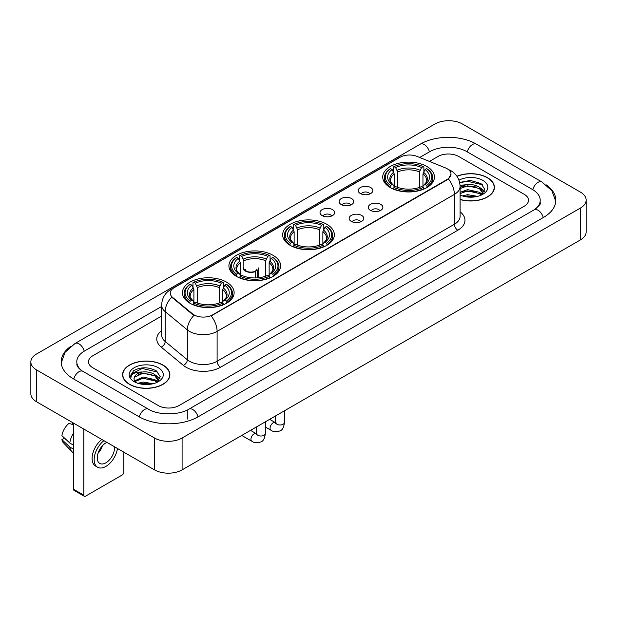 <?xml version="1.0" encoding="UTF-8"?>
<svg xmlns="http://www.w3.org/2000/svg" width="617" height="617" viewBox="0 0 617 617"><rect width="100%" height="100%" fill="white"/><g stroke="black" fill="none" stroke-linecap="round" stroke-linejoin="round"><path stroke-width="0.93" d="M326.779 224.272A25.852 14.924 0 0 0 298.605 221.033A25.852 14.924 0 0 0 282.648 234.822A25.852 14.924 0 0 0 290.221 245.373A25.852 14.924 0 0 0 318.395 248.612A25.852 14.924 0 0 0 334.352 234.822A25.852 14.924 0 0 0 326.779 224.272M273.046 255.291A25.852 14.924 0 0 0 244.88 252.06A25.852 14.924 0 0 0 228.915 265.842A25.852 14.924 0 0 0 236.488 276.401A25.852 14.924 0 0 0 264.662 279.632A25.852 14.924 0 0 0 280.619 265.842A25.852 14.924 0 0 0 273.046 255.291M226.555 282.131A25.852 14.924 0 0 0 198.389 278.899A25.852 14.924 0 0 0 182.431 292.682A25.852 14.924 0 0 0 189.997 303.24A25.852 14.924 0 0 0 218.171 306.472A25.852 14.924 0 0 0 234.128 292.682A25.852 14.924 0 0 0 226.555 282.131M426.864 166.49A25.852 14.924 0 0 0 398.69 163.25A25.852 14.924 0 0 0 382.733 177.04A25.852 14.924 0 0 0 390.306 187.591A25.852 14.924 0 0 0 418.473 190.83A25.852 14.924 0 0 0 434.43 177.04A25.852 14.924 0 0 0 426.864 166.49M360.367 193.53A7.319 4.226 180 0 1 358.917 192.334A7.319 4.226 180 0 1 361.338 187.082A7.319 4.226 180 0 1 370.717 187.553A7.319 4.226 180 0 1 372.167 192.334A7.319 4.226 180 0 1 360.367 193.53M369.822 193.962A4.388 2.537 0 0 0 368.65 192.728A4.388 2.537 0 0 0 364.323 192.088A4.388 2.537 0 0 0 361.261 193.962M341.263 204.559A7.319 4.226 180 0 1 339.813 203.363A7.319 4.226 180 0 1 342.234 198.111A7.319 4.226 180 0 1 351.613 198.581A7.319 4.226 180 0 1 353.063 203.363A7.319 4.226 180 0 1 341.263 204.559M350.718 204.998A4.388 2.537 0 0 0 349.538 203.764A4.388 2.537 0 0 0 345.219 203.116A4.388 2.537 0 0 0 342.157 204.998M322.159 215.588A7.319 4.226 180 0 1 320.709 214.392A7.319 4.226 180 0 1 323.131 209.148A7.319 4.226 180 0 1 332.501 209.618A7.319 4.226 180 0 1 333.959 214.392A7.319 4.226 180 0 1 322.159 215.588M331.614 216.027A4.388 2.537 0 0 0 330.434 214.793A4.388 2.537 0 0 0 326.108 214.153A4.388 2.537 0 0 0 323.046 216.027M370.408 210.351A7.319 4.226 180 0 1 368.951 209.155A7.319 4.226 180 0 1 371.38 203.911A7.319 4.226 180 0 1 380.751 204.381A7.319 4.226 180 0 1 382.201 209.155A7.319 4.226 180 0 1 370.408 210.351M379.864 210.79A4.388 2.537 0 0 0 378.684 209.556A4.388 2.537 0 0 0 374.357 208.916A4.388 2.537 0 0 0 371.295 210.79M351.297 221.38A7.319 4.226 180 0 1 349.847 220.184A7.319 4.226 180 0 1 352.268 214.94A7.319 4.226 180 0 1 361.647 215.41A7.319 4.226 180 0 1 363.097 220.184A7.319 4.226 180 0 1 351.297 221.38M360.752 221.819A4.388 2.537 0 0 0 359.58 220.585A4.388 2.537 0 0 0 355.253 219.945A4.388 2.537 0 0 0 352.191 221.819M445.381 167.863A13.165 7.605 180 0 1 447.14 168.719A13.165 7.605 180 0 1 450.996 174.094A13.165 7.605 180 0 1 447.14 179.47L212.626 314.863A13.165 7.605 180 0 1 192.527 313.852L172.644 297.456A13.165 7.605 180 0 1 170.261 293.098A13.165 7.605 180 0 1 174.117 287.715L400.117 157.235A13.165 7.605 180 0 1 416.984 156.386L445.381 167.863M460.097 199.522A23.654 13.659 0 0 0 494.418 187.337A23.654 13.659 0 0 0 487.492 177.681A23.654 13.659 0 0 0 456.927 176.261M162.965 365.04A23.654 13.659 0 0 0 137.182 362.086A23.654 13.659 0 0 0 122.582 374.704A23.654 13.659 0 0 0 129.508 384.36A23.654 13.659 0 0 0 155.291 387.314A23.654 13.659 0 0 0 169.891 374.704A23.654 13.659 0 0 0 162.965 365.04M450.996 174.094L448.42 178.938L447.14 179.863L211.145 315.927A17.068 9.857 60 0 1 217.107 331.391A19.513 11.26 180 0 1 189.519 331.391A19.513 11.26 180 0 1 187.329 329.887L165.171 311.616A19.513 11.26 180 0 1 161.646 305.16L161.646 335.023A19.513 11.26 0 0 0 165.171 341.486L187.329 359.757A19.513 11.26 0 0 0 189.519 361.261A19.513 11.26 0 0 0 217.107 361.261L454.382 224.272A19.513 11.26 0 0 0 460.097 216.305L460.097 186.442A19.513 11.26 180 0 1 454.382 194.401A17.068 9.857 -120 0 0 448.42 178.938M195.481 315.927L192.527 314.431L171.757 297.132A17.068 11.415 129.5 0 0 165.171 311.616L165.171 341.486A4.874 3.262 -50.5 0 1 161.176 347.086A24.387 14.083 180 0 1 161.646 330.558M158.307 405.562A14.631 8.445 0 0 0 178.999 405.562L524.219 206.248A14.631 8.445 0 0 0 528.507 200.278A14.631 8.445 0 0 0 524.219 194.301L458.693 156.471A14.631 8.445 0 0 0 438.001 156.471L429.432 161.415L438.001 156.471A14.631 8.445 0 0 1 458.693 156.471L524.219 194.301A14.631 8.445 0 0 1 528.507 200.278A14.631 8.445 0 0 1 524.219 206.248L178.999 405.562A14.631 8.445 0 0 1 158.307 405.562L92.781 367.732L158.307 405.562M161.646 316.027L92.781 355.785A14.631 8.445 0 0 0 88.493 361.755A14.631 8.445 0 0 0 92.781 367.732A14.631 8.445 0 0 1 88.493 361.755A14.631 8.445 0 0 1 92.781 355.785L161.646 316.027M460.097 199.368A23.407 13.52 0 0 0 494.178 187.337A23.407 13.52 0 0 0 487.322 177.781A23.407 13.52 0 0 0 457.02 176.393M462.442 195.936L467.609 194.679L477.635 196.36M464.462 196.491L467.609 195.944L475.53 196.8M460.097 192.357L467.609 189.62L479.386 192.28L481.892 194.679M460.097 193.615L467.609 190.884L479.386 193.545L481.245 195.119M460.066 185.347L466.93 184.637A12.193 7.042 0 0 0 460.097 187.907M466.93 184.637C471.604 184.144 475.761 185.007 479.386 187.229L482.957 192.843L482.872 193.769M460.097 188.563L467.609 185.825L479.386 188.494L482.918 193.476M460.097 194.779L460.621 195.257M460.097 195.026A17.068 9.857 0 0 0 482.833 194.301A17.068 9.857 0 0 0 482.833 180.365A17.068 9.857 0 0 0 458.979 180.203M481.445 195.026L484.731 189.249L480.982 183.573L470.432 180.419L459.65 182.47M459.765 183.018L466.745 181.113L482.486 184.776M462.974 186.866L466.745 186.164L476.393 186.982M481.63 189.249L484.337 191.517M462.974 191.926L466.745 191.224L476.393 192.041M481.63 194.309L482.024 194.571M464.786 196.568L475.345 196.831M480.188 187.807L484.492 191.069M480.188 192.866L482.425 194.216M129.678 384.26A23.407 13.52 0 0 0 155.191 387.191A23.407 13.52 0 0 0 169.644 374.704A23.407 13.52 0 0 0 162.788 365.141A23.407 13.52 0 0 0 137.275 362.21A23.407 13.52 0 0 0 122.822 374.704A23.407 13.52 0 0 0 129.678 384.26M137.907 383.304L143.082 382.039L153.101 383.72M139.936 383.859L143.082 383.304L151.003 384.167M156.919 382.386L160.196 376.617L156.456 370.94C148.435 366.799 140.776 366.753 133.496 370.802L130.688 375.946L130.958 377.604C131.113 373.894 134.93 372.028 142.404 371.997A12.193 7.042 0 0 0 134.043 378.684A12.193 7.042 0 0 0 134.637 380.851L143.082 376.987L154.859 379.648L157.366 382.039M135.046 381.522L143.082 378.244L154.859 380.913L156.71 382.478M142.404 371.997C147.077 371.511 151.227 372.375 154.859 374.588L158.43 380.211L158.345 381.136M134.043 378.823L134.46 377.326L143.082 373.192L154.859 375.853L158.392 380.843M134.637 380.851L136.087 382.625M158.307 367.732A17.068 9.857 0 0 0 134.167 367.732A17.068 9.857 0 0 0 134.167 381.668A17.068 9.857 0 0 0 158.307 381.668A17.068 9.857 0 0 0 158.307 367.732M130.688 376.062L131.22 373.979L142.211 368.472L157.96 372.144M138.439 374.234L142.211 373.532L151.867 374.349M157.096 376.617L159.811 378.884M138.439 379.293L142.211 378.591L151.867 379.409M157.096 381.676L157.497 381.931M140.26 383.928L150.818 384.19M155.654 375.175L159.965 378.437M155.654 380.226L157.898 381.584M389.844 187.321L390.53 185.47A23.215 13.404 0 0 1 390.53 168.611L392.127 169.528A20.97 12.109 0 0 0 392.127 184.545L393.708 185.447L394.217 187.329M394.217 186.558L394.217 173.948L392.127 169.528M393.291 171.526L393.291 167.014L393.985 166.621A23.215 13.404 0 0 1 423.185 166.621L421.588 167.539A20.97 12.109 0 0 0 395.582 167.539L397.664 171.958L397.664 187.375M419.506 187.375L419.506 171.958L421.588 167.539M393.291 188.655A24.194 13.967 0 0 0 423.879 188.655L423.185 187.46A23.215 13.404 0 0 1 393.985 187.46L393.291 189.072M423.879 189.072L423.879 188.655M390.53 168.611L389.844 169.004A24.194 13.967 0 0 0 384.391 177.835A24.194 13.967 0 0 0 389.844 186.666M423.185 166.621L423.879 167.014L423.879 171.526M393.985 187.46L395.582 186.542A20.97 12.109 0 0 0 421.588 186.542L423.185 187.46M392.127 184.545L390.53 185.47M395.582 167.539L393.985 166.621M393.708 172.251A18.757 10.828 0 0 0 393.708 185.447L393.793 185.501C391.132 182.925 390.044 181.174 390.538 180.257A18.047 10.42 0 0 1 394.217 173.948M427.326 186.666A24.194 13.967 0 0 0 432.772 177.835A24.194 13.967 0 0 0 427.326 169.004L426.632 168.611A23.215 13.404 0 0 1 426.632 185.47L427.326 187.321M426.632 185.47L425.036 184.545A20.97 12.109 0 0 0 425.036 169.528L426.632 168.611M425.036 169.528L422.953 173.948L422.953 186.558L423.463 185.447L425.036 184.545M422.953 173.948A18.047 10.42 0 0 1 426.632 180.257C427.118 181.182 426.038 182.933 423.37 185.501L423.463 185.447A18.757 10.828 0 0 0 423.463 172.251M422.953 187.329L422.953 186.558M289.759 245.103L290.453 243.252A23.215 13.404 0 0 1 290.453 226.393L292.049 227.318A20.97 12.109 0 0 0 292.049 242.334L293.623 243.229L294.132 245.111M294.132 244.34L294.132 231.73L292.049 227.318M293.206 229.316L293.206 224.796L293.9 224.403A23.215 13.404 0 0 1 323.1 224.403L321.503 225.321A20.97 12.109 0 0 0 295.497 225.321L297.579 229.74L297.579 245.157M319.421 245.157L319.421 229.74L321.503 225.321M293.206 246.438A24.194 13.967 0 0 0 323.794 246.438L323.1 245.242A23.215 13.404 0 0 1 293.9 245.242L293.206 246.854M323.794 246.854L323.794 246.438M290.453 226.393L289.759 226.786A24.194 13.967 0 0 0 284.306 235.617A24.194 13.967 0 0 0 289.759 244.448M323.1 224.403L323.794 224.796L323.794 229.316M293.9 245.242L295.497 244.324A20.97 12.109 0 0 0 321.503 244.324L323.1 245.242M292.049 242.334L290.453 243.252M295.497 225.321L293.9 224.403M293.623 230.033A18.757 10.828 0 0 0 293.623 243.229L293.707 243.283C291.047 240.707 289.959 238.956 290.453 238.039A18.047 10.42 0 0 1 294.132 231.73M327.241 244.448A24.194 13.967 0 0 0 332.694 235.617A24.194 13.967 0 0 0 327.241 226.786L326.547 226.393A23.215 13.404 0 0 1 326.547 243.252L327.241 245.103M326.547 243.252L324.951 242.334A20.97 12.109 0 0 0 324.951 227.318L326.547 226.393M324.951 227.318L322.868 231.73L322.868 244.34L323.377 243.229L324.951 242.334M322.868 231.73A18.047 10.42 0 0 1 326.547 238.039C327.041 238.964 325.953 240.715 323.293 243.283L323.377 243.229A18.757 10.828 0 0 0 323.377 230.033M322.868 245.111L322.868 244.34M236.026 276.123L236.72 274.272A23.215 13.404 0 0 1 236.72 257.412L238.316 258.338A20.97 12.109 0 0 0 238.316 273.354L239.89 274.249L240.399 276.131M240.399 275.359L240.399 262.757L238.316 258.338M239.473 260.335L239.473 255.816L240.167 255.423A23.215 13.404 0 0 1 269.367 255.423L267.77 256.348A20.97 12.109 0 0 0 241.764 256.348L243.846 260.767L243.846 268.989M265.688 276.185L265.688 260.767L267.77 256.348M239.473 277.465A24.194 13.967 0 0 0 270.061 277.465L269.367 276.262A23.215 13.404 0 0 1 240.167 276.262L239.473 277.874M270.061 277.874L270.061 277.465M236.72 257.412L236.026 257.813A24.194 13.967 0 0 0 230.573 266.644A24.194 13.967 0 0 0 236.026 275.467M269.367 255.423L270.061 255.816L270.061 260.335M240.167 276.262L241.764 275.344A20.97 12.109 0 0 0 267.77 275.344L269.367 276.262M238.316 273.354L236.72 274.272M241.764 256.348L240.167 255.423M239.89 261.053A18.757 10.828 0 0 0 239.89 274.249L239.982 274.31C237.314 271.727 236.226 269.984 236.72 269.058A18.047 10.42 0 0 1 240.399 262.757M273.508 275.467A24.194 13.967 0 0 0 278.961 266.644A24.194 13.967 0 0 0 273.508 257.813L272.814 257.412A23.215 13.404 0 0 1 272.814 274.272L273.508 276.123M272.814 274.272L271.218 273.354A20.97 12.109 0 0 0 271.218 258.338L272.814 257.412M271.218 258.338L269.135 262.757L269.135 275.359L269.644 274.249L271.218 273.354M269.135 262.757A18.047 10.42 0 0 1 272.814 269.058C273.308 269.984 272.22 271.735 269.56 274.31L269.644 274.249A18.757 10.828 0 0 0 269.644 261.053M269.135 276.131L269.135 275.359M189.535 302.962L190.229 301.111A23.215 13.404 0 0 1 190.229 284.252L191.825 285.177A20.97 12.109 0 0 0 191.825 300.194L193.399 301.088L193.908 302.97M193.908 302.207L193.908 289.597L191.825 285.177M192.982 287.175L192.982 282.663L193.676 282.262A23.215 13.404 0 0 1 222.876 282.262L221.287 283.188A20.97 12.109 0 0 0 195.273 283.188L197.363 287.607L197.363 303.024M219.197 303.024L219.197 287.607L221.287 283.188M192.982 304.304A24.194 13.967 0 0 0 223.57 304.304L222.876 303.109A23.215 13.404 0 0 1 193.676 303.109L192.982 304.713M223.57 304.713L223.57 304.304M190.229 284.252L189.535 284.653A24.194 13.967 0 0 0 184.09 293.484A24.194 13.967 0 0 0 189.535 302.315M222.876 282.262L223.57 282.663L223.57 287.175M193.676 303.109L195.273 302.183A20.97 12.109 0 0 0 221.287 302.183L222.876 303.109M191.825 300.194L190.229 301.111M195.273 283.188L193.676 282.262M193.399 287.892A18.757 10.828 0 0 0 193.399 301.088L193.491 301.15C190.823 298.574 189.735 296.823 190.229 295.898A18.047 10.42 0 0 1 193.908 289.597M227.025 302.315A24.194 13.967 0 0 0 232.47 293.484A24.194 13.967 0 0 0 227.025 284.653L226.331 284.252A23.215 13.404 0 0 1 226.331 301.111L227.025 302.962M226.331 301.111L224.735 300.194A20.97 12.109 0 0 0 224.735 285.177L226.331 284.252M224.735 285.177L222.644 289.597L222.644 302.207L223.153 301.088L224.735 300.194M222.644 289.597A18.047 10.42 0 0 1 226.323 295.898C226.817 296.823 225.729 298.574 223.069 301.15L223.153 301.088A18.757 10.828 0 0 0 223.153 287.892M222.644 302.97L222.644 302.207M258.708 277.735L258.708 267.878A7.805 4.504 180 0 1 257.358 270.408L257.358 277.858M243.098 267.878A7.805 4.504 0 0 0 245.389 271.064A7.805 4.504 0 0 0 255.291 271.603L255.291 277.951M255.592 277.943L255.592 270.979A5.368 3.1 0 0 0 256.271 269.467M243.846 266.76A7.319 4.226 -0 0 0 245.736 270.863A7.319 4.226 -0 0 0 254.937 271.403L255.291 271.603M255.592 270.979L257.358 270.408M245.543 269.467A5.368 3.1 0 0 0 246.53 271.264M83.812 495.166A2.437 1.411 120 0 0 84.321 496.284L73.971 490.307A2.437 1.411 -60 0 1 73.469 489.196L83.812 495.166L83.812 429.062M73.469 423.085L73.469 489.196M84.321 496.284A2.437 1.411 120 0 0 85.539 496.161L122.097 475.059A2.437 1.411 120 0 0 123.816 472.067L123.816 452.153M106.911 442.397A12.193 7.042 120 0 0 105.885 442.921A12.193 7.042 120 0 0 97.918 453.665A12.193 7.042 120 0 0 99.784 463.436A12.193 7.042 120 0 0 105.885 462.827A12.193 7.042 120 0 0 114.446 446.747M98.003 453.379A12.193 7.042 120 0 0 102.383 445.798M72.428 422.491L72.428 423.856L73.469 424.457M101.844 439.466A16.582 9.571 120 0 0 92.643 454.019A16.582 9.571 120 0 0 95.527 466.043L97.594 467.239A16.582 9.571 120 0 0 105.885 466.413A16.582 9.571 120 0 0 117.446 448.474M103.911 440.661A16.582 9.571 120 0 0 94.709 455.215A16.582 9.571 120 0 0 97.594 467.239M73.469 433.126A16.096 9.294 120 0 0 69.806 443.045L61.908 435.656A12.679 7.319 120 0 1 68.981 423.401L73.469 424.758M73.469 445.158L69.806 443.045M66.181 439.651L64.029 438.409L61.908 439.636L69.806 447.024L73.469 449.137M69.806 447.024A16.096 9.294 120 0 0 71.788 451.521A16.096 9.294 120 0 0 73.007 452.477L73.469 452.739M61.908 439.636A12.679 7.319 120 0 0 63.404 442.79L71.788 451.521M535.348 209.086A26.338 15.209 0 0 0 540.214 200.278A26.338 15.209 0 0 0 532.494 189.527L466.969 151.697A26.338 15.209 0 0 0 429.725 151.697L419.699 157.482M161.646 306.464L84.506 351.004A26.338 15.209 0 0 0 76.786 361.755A26.338 15.209 0 0 0 81.652 370.562M154.512 438.016A19.513 11.26 0 0 0 182.1 438.016L580.435 208.045A19.513 11.26 0 0 0 586.15 200.078A19.513 11.26 0 0 0 580.435 192.111L462.488 124.017A19.513 11.26 0 0 0 434.9 124.017L36.565 353.996A19.513 11.26 0 0 0 30.85 361.955A19.513 11.26 0 0 0 36.565 369.922L154.512 438.016L154.512 469.876A19.513 11.26 0 0 0 182.1 469.876L580.435 239.905A19.513 11.26 0 0 0 586.15 231.938L586.15 200.078M30.85 361.955L30.85 393.816A19.513 11.26 0 0 0 36.565 401.783L154.512 469.876M70.878 346.268A41.948 24.217 0 0 0 61.183 361.755A41.948 24.217 0 0 0 73.469 378.884L138.995 416.714A41.948 24.217 0 0 0 198.312 416.714L543.531 217.4A41.948 24.217 0 0 0 555.817 200.278A41.948 24.217 0 0 0 546.122 184.791M172.644 297.456L172.644 298.034M192.527 313.852L192.527 314.431M212.626 314.863L212.626 315.256M447.14 179.47L447.14 179.863M220.554 367.231A4.874 2.815 60 0 1 217.107 361.261L217.107 331.391L454.382 194.401L454.382 224.272A4.874 2.815 60 0 0 457.829 230.241L220.554 367.231A24.387 14.083 180 0 1 186.072 367.231A24.387 14.083 180 0 1 183.334 365.357L161.176 347.086M460.097 186.442C459.765 179.424 456.68 174.164 450.85 170.662L448.382 169.459A17.068 7.998 112 0 0 448.158 169.374M172.667 288.717A17.068 9.857 -120 0 0 170.894 289.381C165.063 292.882 161.978 298.142 161.646 305.16M170.894 289.381L398.682 157.867A17.068 9.857 60 0 1 399.978 157.32M193.985 315.333A17.068 11.415 129.5 0 0 187.329 329.887L187.329 359.757A4.874 3.262 -50.5 0 1 183.334 365.357M460.097 211.839A24.387 14.083 180 0 1 457.829 230.241M419.506 171.958A18.047 10.42 0 0 0 397.664 171.958M420.015 170.253A18.757 10.828 0 0 0 397.155 170.253M319.421 229.74A18.047 10.42 0 0 0 297.579 229.74M319.93 228.043A18.757 10.828 0 0 0 297.07 228.043M265.688 260.767A18.047 10.42 0 0 0 243.846 260.767M266.197 259.063A18.757 10.828 0 0 0 243.337 259.063M219.197 287.607A18.047 10.42 0 0 0 197.363 287.607M219.706 285.902A18.757 10.828 0 0 0 196.854 285.902M284.437 410.791L284.437 422.452A4.388 2.537 180 0 1 282.948 424.349A4.388 2.537 180 0 1 276.94 424.241A4.388 2.537 180 0 1 275.66 422.452L275.514 423.401L275.907 423.069M284.437 422.452C283.835 427.55 282.254 430.396 279.702 430.99C276.077 432.116 273.161 431.861 270.956 430.234A4.388 2.537 -60 0 1 270.285 426.717A4.388 2.537 -60 0 1 273.154 422.846A4.388 2.537 -60 0 1 273.346 422.745A4.388 2.537 -60 0 1 275.344 422.63L276.239 422.984M265.333 421.827L265.333 433.481A4.388 2.537 180 0 1 263.845 435.378A4.388 2.537 180 0 1 257.837 435.27A4.388 2.537 180 0 1 256.549 433.481L256.41 434.43L256.803 434.106M265.333 433.481C264.732 438.579 263.15 441.425 260.598 442.019C256.973 443.145 254.057 442.89 251.852 441.263A4.388 2.537 -60 0 1 251.173 437.746A4.388 2.537 -60 0 1 254.042 433.882A4.388 2.537 -60 0 1 254.243 433.774A4.388 2.537 -60 0 1 256.24 433.658L257.127 434.013M198.018 416.884A7.805 4.504 -120 0 0 192.797 409.541A7.805 4.504 -120 0 0 188.895 409.156C179.292 415.364 158.006 415.364 148.412 409.156L82.886 371.326C82.107 371.041 78.305 368.449 77.11 365.704L76.786 364.146M139.288 416.884A7.805 4.504 -60 0 1 144.509 409.541A7.805 4.504 -60 0 1 148.412 409.156M73.762 379.054A7.805 4.504 -60 0 1 78.984 371.712A7.805 4.504 -60 0 1 82.886 371.326M61.222 362.858L65.109 352.245L75.081 343.453A7.805 4.504 60 0 1 78.984 343.839A7.805 4.504 60 0 1 84.213 351.181M75.081 343.453L420.308 144.139A7.805 4.504 60 0 1 424.203 144.525A7.805 4.504 60 0 1 429.432 151.867M420.308 144.139C435.525 135.084 461.169 135.084 476.393 144.139A7.805 4.504 120 0 0 472.491 144.525A7.805 4.504 120 0 0 467.262 151.867M555.778 201.373L551.891 190.761L541.919 181.969A7.805 4.504 120 0 0 538.016 182.354A7.805 4.504 120 0 0 532.787 189.697M543.238 217.57A7.805 4.504 -120 0 0 538.016 210.235A7.805 4.504 -120 0 0 534.114 209.849L188.895 409.156M182.1 469.876L182.1 438.016M36.565 401.783L36.565 369.922M580.435 239.905L580.435 208.045M187.275 419.105L187.275 410.344M398.682 157.867L401.814 156.41M494.178 189.288L494.178 187.337M482.957 193.676L482.957 192.843M169.644 376.655L169.644 374.704M158.43 381.044L158.43 380.211M122.822 376.655L122.822 374.704M384.391 182.3L384.391 177.835M432.772 182.3L432.772 177.835M284.306 240.082L284.306 235.617M332.694 240.082L332.694 235.617M230.573 271.102L230.573 266.644M278.961 271.102L278.961 266.644M184.09 297.942L184.09 293.484M232.47 297.942L232.47 293.484M270.956 430.234L265.333 426.987M275.66 415.866L275.66 422.452M275.344 422.63L269.644 419.336M251.852 441.263L241.756 435.44M256.549 426.895L256.549 433.481M256.24 433.658L250.533 430.365M540.214 202.669C541.302 203.456 539.266 205.847 534.114 209.849M476.393 144.139L541.919 181.969"/></g></svg>
